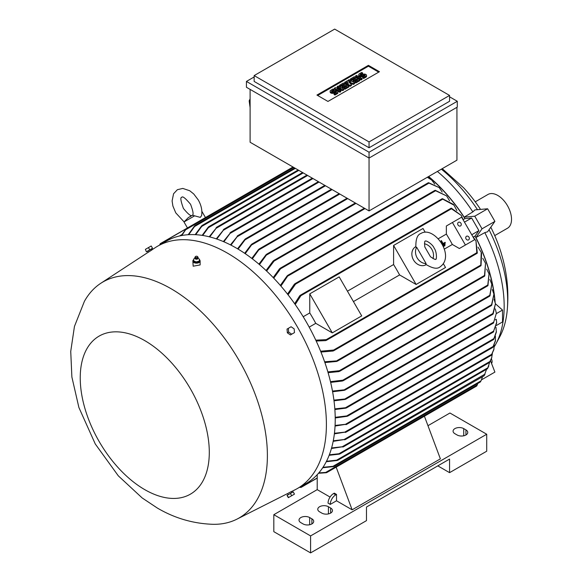 <?xml version="1.0" encoding="UTF-8"?>
<svg xmlns="http://www.w3.org/2000/svg" width="582" height="582" viewBox="0 0 582 582"><rect width="100%" height="100%" fill="white"/><g stroke="black" fill="none" stroke-linecap="round" stroke-linejoin="round"><path stroke-width="0.87" d="M194.606 215.842L183.992 221.968L188.415 217.53L192.409 215.224L200.288 217.377L201.59 215.624C202.427 210.517 201.307 205.271 198.229 199.873L193.755 193.988L189.732 190.75L182.799 188.423L177.372 189.703L173.56 193.762L172.105 200.928L172.898 206.028L175.757 212.852L184.065 221.851M430.454 256.72L424.795 246.921C424.467 242.643 424.642 240.722 425.311 241.152L425.311 241.152C425.777 239.98 432.804 244.251 434.143 248.172C437.147 251.941 436.638 260.649 435.707 259.165C435.743 259.958 433.997 259.143 430.454 256.72M494.278 346.727A120.896 69.796 -120 0 0 495.849 344.02L499.647 337.014A116.473 67.25 -120 0 0 507.14 311.174A116.473 67.25 -120 0 0 507.664 300.712A116.473 67.25 -120 0 0 489.04 229.723M477.473 209.687A116.473 67.25 -120 0 0 441.374 169.166M482.034 228.813L494.904 221.386L487.571 231.818L484.821 232.618L475.923 237.507L482.034 228.813L474.752 216.206L464.174 217.151L472.853 211.892A120.896 69.796 -120 0 0 437.388 171.464M472.853 211.892L474.919 209.913L487.621 208.778L494.904 221.386M495.849 344.02A120.896 69.796 -120 0 0 504.172 306.336A120.896 69.796 -120 0 0 484.821 232.618M507.14 311.174C508.85 293.852 507.489 276.697 503.059 259.703L501.073 252.675A101.399 58.542 -120 0 0 490.808 227.213M480.536 209.411A101.399 58.542 -120 0 0 463.614 187.79L442.247 168.656M495.137 302.16A121.674 70.247 -120 0 0 475.923 237.507M335.21 417.309L348.094 415.766L347.134 416.319L335.217 417.949M237.551 248.783L244.92 239.282L245.88 238.722L238.096 249.111M291.356 491.652L295.139 489.738A139.876 80.76 -120 0 0 297.431 488.502L306.256 483.409A139.876 80.76 -120 0 0 327.695 371.323A139.876 80.76 -120 0 0 236.321 248.063A139.876 80.76 -120 0 0 166.387 241.137L157.562 246.23A139.876 80.76 -120 0 0 155.343 247.597L151.793 249.918M297.431 488.502A139.876 80.76 -120 0 0 318.871 376.416A139.876 80.76 -120 0 0 227.497 253.163A139.876 80.76 -120 0 0 157.562 246.23M496.657 322.988L493.325 331.915L496.657 322.457L496.264 319.292L495.42 319.773M493.74 331.682L493.325 331.915M193.639 259.754A3.638 2.102 0 0 0 192.86 261.056L193.173 266.2L200.135 264.926L200.135 261.056A3.638 2.102 0 0 0 199.822 260.198A3.638 2.102 0 0 0 199.517 259.878M151.509 250.195L148.323 252.232L147.726 251.191L146.933 251.642L152.113 248.652L151.327 249.111L151.851 250.02M171.057 288.716A136.232 78.657 -120 0 0 100.781 283.296A136.232 78.657 -120 0 0 84.39 301.36L74.452 326.422L70.735 351.39L71.877 377.012L78.897 407.509L95.266 443.964L118.313 475.843L142.154 497.937L157.344 508.05C174.687 518.249 193.275 523.669 213.107 524.309A136.232 78.657 -120 0 0 236.939 519.144A136.232 78.657 -120 0 0 260.641 410.768A136.232 78.657 -120 0 0 171.057 288.716M144.765 489.644A91.258 52.686 -120 0 0 209.294 452.381A91.258 52.686 -120 0 0 144.765 340.623A91.258 52.686 -120 0 0 80.236 377.878A91.258 52.686 -120 0 0 144.765 489.644M288.41 493.114L290.978 491.761M147.726 251.191L151.327 249.111M192.86 261.056A3.638 2.102 0 0 0 193.173 261.907A3.638 2.102 0 0 0 197.254 263.108A3.638 2.102 0 0 0 200.135 261.056M460.959 223.27A2.081 1.695 -120 0 1 460.522 225.925A2.081 1.695 -120 0 1 458.012 224.972A2.081 1.695 -120 0 1 458.449 222.317A2.081 1.695 -120 0 1 460.959 223.27M469.019 237.23A2.081 1.695 -120 0 1 468.583 239.886A2.081 1.695 -120 0 1 466.073 238.933A2.081 1.695 -120 0 1 466.502 236.277A2.081 1.695 -120 0 1 469.019 237.23M426.177 264.665L426.068 264.73A10.396 8.49 -120 0 1 413.511 259.972A10.396 8.49 -120 0 1 415.664 246.717L415.781 246.652M426.104 263.581L425.704 264.293C432.542 268.477 437.351 269.32 440.13 266.818L440.13 266.818C455.779 255.753 433.83 225.329 420.888 233.491L420.888 233.498C417.33 234.648 415.657 239.238 415.861 247.248L416.683 247.255L426.104 263.581A10.396 8.49 -120 0 1 417.149 257.87A10.396 8.49 -120 0 1 416.683 247.255M292.688 492.139L287.508 495.129M146.933 251.642L152.113 248.652M195.239 258.757A1.375 0.793 0 0 0 195.334 258.852A1.375 0.793 0 0 0 197.662 258.852L198.171 257.972A1.688 0.975 0 0 0 198.186 257.782A1.688 0.975 0 0 0 198.156 257.651M199.146 261.253L199.531 259.135M195.974 261.958L199.342 261.092M193.326 260.729L196.309 261.98M194.839 257.651A1.688 0.975 0 0 0 194.81 257.782A1.688 0.975 0 0 0 194.825 257.972A1.688 0.975 0 0 0 194.955 258.248A1.688 0.975 0 0 0 196.738 258.815A1.688 0.975 0 0 0 198.171 257.972M195.428 256.618L194.977 257.208A1.659 0.96 0 0 0 194.846 257.528A1.659 0.96 0 0 0 194.985 257.986A1.659 0.96 0 0 0 196.898 258.524A1.659 0.96 0 0 0 198.149 257.528A1.659 0.96 0 0 0 198.018 257.208A1.659 0.96 0 0 0 198.011 257.208L197.567 256.618A1.171 0.677 0 0 0 196.498 256.218A1.171 0.677 0 0 0 195.428 256.618A1.171 0.677 0 0 0 195.428 257.171A1.171 0.677 0 0 0 196.971 257.513A1.171 0.677 0 0 0 197.567 256.618L197.567 256.618M494.736 235.594L507.489 228.231A19.497 11.254 -120 0 0 510.479 212.605A19.497 11.254 -120 0 0 497.741 195.421A19.497 11.254 -120 0 0 487.992 194.453L475.239 201.823M330.147 91.192A2.277 1.317 0 0 1 330.816 90.261L333.064 88.966L334.032 89.519L331.776 90.821A0.909 0.524 0 0 0 331.514 91.192A0.909 0.524 0 0 0 332.075 91.68A0.909 0.524 0 0 0 333.064 91.563L334.032 91.003A2.277 1.317 0 0 1 336.512 90.719A2.277 1.317 0 0 1 337.916 91.934L337.916 92.785A2.277 1.317 180 0 1 337.247 93.709L334.992 95.011L334.032 94.459L334.032 93.607L336.28 92.305A0.909 0.524 0 0 0 336.549 91.934A0.909 0.524 0 0 0 335.989 91.447A0.909 0.524 0 0 0 334.992 91.563L334.032 92.123L334.032 92.967A2.277 1.317 180 0 1 331.551 93.251A2.277 1.317 180 0 1 330.147 92.043L330.147 91.192A2.277 1.317 0 0 0 331.551 92.407A2.277 1.317 0 0 0 334.032 92.123M337.916 91.934A2.277 1.317 0 0 1 337.247 92.865L334.992 94.16L334.032 93.607M343.358 83.015L348.829 86.18L344.966 88.406L344.006 87.846L346.901 86.18L345.613 85.43L343.038 86.922L342.07 86.362L344.646 84.877L343.358 84.135L340.463 85.801L339.502 85.248L343.358 83.015M354.3 76.7L359.771 79.858L355.908 82.091L354.94 81.531L357.835 79.858L356.548 79.116L353.98 80.607L353.012 80.047L355.587 78.563L354.3 77.821L351.404 79.487L350.437 78.934L354.3 76.7M358.781 74.663A2.277 1.317 0 0 1 359.443 73.732L361.698 72.43L362.666 72.99L360.411 74.285A0.909 0.524 0 0 0 360.142 74.663A0.909 0.524 0 0 0 360.709 75.143A0.909 0.524 0 0 0 361.698 75.034L362.666 74.474A2.277 1.317 0 0 1 365.14 74.19A2.277 1.317 0 0 1 366.544 75.405L366.544 76.249A2.277 1.317 180 0 1 365.882 77.18L363.626 78.483L362.666 77.923L362.666 77.071L364.914 75.776A0.909 0.524 0 0 0 365.183 75.405A0.909 0.524 0 0 0 364.623 74.918A0.909 0.524 0 0 0 363.626 75.034L362.666 75.587L362.666 76.438A2.277 1.317 180 0 1 360.185 76.722A2.277 1.317 180 0 1 358.781 75.507L358.781 74.663A2.277 1.317 0 0 0 360.185 75.871A2.277 1.317 0 0 0 362.666 75.587M366.544 75.405A2.277 1.317 0 0 1 365.882 76.329L363.626 77.632L362.666 77.071M356.548 75.405L362.019 78.563L361.058 79.116L355.587 75.958L356.548 75.405M349.149 79.676L354.62 82.833L353.332 83.575L348.989 82.186L351.404 84.688L350.117 85.43L344.646 82.273L345.613 81.72L348.349 83.299L346.574 81.16L347.221 80.789L350.917 81.815L348.189 80.236L349.149 79.676M338.215 85.991L343.678 89.148L342.718 89.708L337.087 88.682L340.783 90.821L339.823 91.374L334.352 88.217L335.319 87.664L340.95 88.682L337.247 86.551L338.215 85.991M336.185 92.363A0.909 0.524 0 0 0 334.992 92.414L334.032 92.967M334.992 94.16L334.992 95.011M334.032 89.519L334.032 90.37L331.878 91.614M340.463 85.801L340.463 86.653L339.502 86.1L339.502 85.248M343.358 84.135L343.358 84.979L340.463 86.653M343.911 85.299L343.358 84.979M342.07 86.362L342.07 87.213L343.038 87.766L343.038 86.922M345.613 85.43L345.613 86.281L343.038 87.766M346.166 86.602L345.613 86.281M344.006 87.846L344.006 88.697L344.966 89.257L344.966 88.406M348.829 86.18L348.829 87.024L344.966 89.257M351.404 79.487L351.404 80.338L350.437 79.785L350.437 78.934M354.3 77.821L354.3 78.665L351.404 80.338M354.853 78.985L354.3 78.665M353.012 80.047L353.012 80.898L353.98 81.451L353.98 80.607M356.548 79.116L356.548 79.967L353.98 81.451M357.101 80.287L356.548 79.967M354.94 81.531L354.94 82.382L355.908 82.942L355.908 82.091M359.771 79.858L359.771 80.709L355.908 82.942M364.819 75.835A0.909 0.524 0 0 0 363.626 75.878L362.666 76.438M363.626 77.632L363.626 78.483M362.666 72.99L362.666 73.834L360.513 75.078M361.058 79.116L361.058 79.967L355.587 76.809L355.587 75.958M362.019 78.563L362.019 79.407L361.058 79.967M348.189 80.236L348.189 81.058M346.574 81.16L346.996 82.52M344.646 82.273L344.646 83.124L350.117 86.281L350.117 85.43M351.404 84.688L351.404 85.539L350.117 86.281M353.332 83.575L353.332 84.426L350.175 83.408M354.62 82.833L354.62 83.684L353.332 84.426M338.804 88.297L337.247 87.395L337.247 86.551M334.352 88.217L334.352 89.068L339.823 92.225L339.823 91.374M340.783 90.821L340.783 91.672L339.823 92.225M342.718 89.708L342.718 90.552L339.233 89.919M343.678 89.148L343.678 89.999L342.718 90.552M317.67 95.492L368.406 66.195L378.7 72.139M327.964 101.435L316.935 95.062L368.406 65.344L379.442 71.717L327.964 101.435M368.406 65.344L368.406 66.195M145.391 249.358L146.38 251.788L145.391 249.358L148.454 247.583L151.218 245.99L152.513 248.245L149.756 249.838L148.454 247.583M294.157 328.881L294.47 332.598L291.713 334.192L288.643 332.067L288.33 328.343L291.087 326.749L294.157 328.881M291.713 495.711L294.47 494.118L293.168 491.863L290.411 493.456L291.713 495.711L288.33 497.661L287.028 495.406L288.643 497.479M334.672 29.1L254.152 75.587L369.053 141.928L449.573 95.433L334.672 29.1M193.85 258.786L193.464 260.903M194.992 258.423L193.828 258.874M199.168 261.114L199.517 259.216L197.996 258.43M146.686 251.606L149.756 249.838M288.643 332.067L287.341 332.817L287.028 329.092L288.33 328.343M287.341 332.817L290.411 334.948L291.713 334.192M290.411 493.456L287.341 495.231M254.152 75.587L254.152 81.429L369.053 147.763L369.053 141.928M449.573 95.433L449.573 101.275L369.053 147.763M193.479 260.765L193.479 261.616L196.156 262.737L196.156 261.885M199.168 261.965L196.156 262.737M424.453 243.807A10.396 8.49 -120 0 1 432.979 258.575M254.152 76.969L246.433 81.429L369.053 152.222L457.292 101.275L449.573 96.816M250.107 98.838L249.169 100.897L250.107 107.59M246.433 81.429L246.433 87.264L369.053 158.057L369.053 210.917L250.107 142.248L250.107 89.388M369.053 152.222L369.053 158.057L457.292 107.11L457.292 101.275M330.263 504.398A7.799 4.503 -60 0 1 335.778 494.838L336.512 494.416L336.512 500.789L330.263 504.398L328.059 503.117A7.799 4.503 120 0 1 333.573 493.565L335.778 494.838M273.824 514.692L273.824 531.672L310.592 552.9L366.478 520.635L366.478 507.046L449.573 459.074L449.573 472.657L486.712 451.217L486.712 434.237L310.592 535.92L273.824 514.692L317.212 489.644L317.212 474.694M310.592 552.9L310.592 535.92M463.73 428.614L465.935 429.887A6.242 3.601 180 0 1 467.761 432.433A6.242 3.601 180 0 1 463.912 435.758A6.242 3.601 180 0 1 457.11 434.98L454.906 433.706A6.242 3.601 180 0 1 453.08 431.16A6.242 3.601 180 0 1 456.928 427.828A6.242 3.601 180 0 1 463.73 428.614L463.73 435.802M328.423 506.733L330.627 508.006A6.242 3.601 180 0 1 332.46 510.552A6.242 3.601 180 0 1 328.604 513.877A6.242 3.601 180 0 1 321.802 513.098L319.598 511.825A6.242 3.601 180 0 1 317.772 509.279A6.242 3.601 180 0 1 321.62 505.947A6.242 3.601 180 0 1 328.423 506.733L328.423 513.921M309.675 517.558L311.879 518.831A6.242 3.601 180 0 1 313.705 521.377A6.242 3.601 180 0 1 309.857 524.702A6.242 3.601 180 0 1 303.055 523.924L300.85 522.651A6.242 3.601 180 0 1 299.017 520.104A6.242 3.601 180 0 1 302.873 516.772A6.242 3.601 180 0 1 309.675 517.558L309.675 524.746M449.573 472.657L437.81 465.869M427.959 425.697L449.944 413.009L486.712 434.237M445.179 244.207L442.771 245.597L445.194 244.2L444.932 243.756L442.538 245.131M441.011 240.788L440.996 240.803A121.412 70.102 60 0 1 442.444 243.269A121.412 70.102 60 0 1 442.706 243.72L442.007 244.12L442.706 243.72L441.011 240.788L441.382 240.577L443.069 243.502L445.092 242.338L445.354 242.789L442.255 244.578L445.354 242.789M444.764 245.168L443.295 246.019L443.557 246.47L445.026 245.619L444.764 245.168M249.169 100.897L250.107 101.253M333.573 493.565L334.308 493.143L336.512 494.416M330.052 497.057L317.212 489.644M451.043 400.831L424.409 416.21L440.385 458.863L352.139 509.81L336.512 500.789M465.418 245.015L474.614 239.704L461.613 217.188L452.418 222.499L465.418 245.015L459.358 248.514L468.546 243.203M445.092 242.338L443.069 243.509A121.412 70.102 -120 0 0 442.815 243.058M443.557 246.47L445.004 245.633M443.295 246.019L443.28 246.026A121.412 70.102 60 0 1 443.535 246.477M456.928 107.328L456.928 160.181L369.053 210.917M216.271 238.86L224.121 229.213L216.81 239.049M223.35 241.566L230.858 232.327L223.895 241.799M230.043 232.8L230.858 232.327M230.443 244.877L237.965 235.652L230.996 245.153M237.107 236.154L237.965 235.652M244.666 253.294L251.359 244.476L252.304 243.931L245.218 253.665M251.788 258.401L258.546 249.46L259.536 248.885L252.341 258.823M258.917 264.133L266.076 254.661L267.138 254.05L259.47 264.606M335.079 425.442L346.799 424.154L335.05 426.053M493.514 339.473L494.191 338.404M346.799 424.154L345.941 424.656M493.827 339.27L496.337 332.177L495.98 327.31M334.439 433.27L346.13 431.975L334.374 433.859M492.714 347.389L493.398 346.268M346.13 431.975L345.308 432.448M492.99 347.185L495.413 341.016L495.413 336.229M333.282 440.778L345.453 439.366L333.173 441.345M491.164 355.304L491.921 354.111M345.453 439.366L344.66 439.825M491.426 355.093L493.842 349.68L494.227 344.973M331.587 447.958L343.569 446.612L331.434 448.496M489.36 362.521L490.117 361.291M343.569 446.612L342.834 447.034M489.578 362.317L491.586 358.192L492.372 353.558M338.309 454.018L340.012 453.851M487.403 368.755L488.072 367.548M339.35 454.142L329.136 455.306M487.541 368.581L489.797 361.982M336.061 460.391L337.822 460.224M484.064 375.79L484.821 374.51M337.189 460.486L326.247 461.737M484.195 375.616L486.581 369.272M345.853 424.067L493.914 338.586L496.388 331.493M326.495 461.257L336.658 460.158L485.046 374.088M329.339 454.797L338.935 453.749L487.963 367.708L488.836 365.896M342.478 446.605L489.942 361.473L491.79 357.537M344.391 439.345L491.703 354.3L493.987 349.018M345.133 431.909L493.165 346.45L495.508 340.339M332.438 466.509L334.177 466.371M480.332 381.996L481.11 380.672M333.602 466.589L322.719 467.746M323.01 467.302L332.984 466.313L481.045 380.824L482.558 376.692M325.243 472.569L326.742 472.584M326.698 472.613L476.687 386.026L477.305 384.775M326.284 472.729L318.485 473.282M318.834 472.875L325.687 472.431L477.313 384.891L477.727 383.516M336.163 467.15L352.139 509.81M317.212 477.968L300.77 487.454L299.752 487.163M450.934 400.758L451.348 400.518L450.934 400.758M317.212 478.098L301.054 487.425L299.665 487.33M320.624 351.215L333.602 350.044L334.126 350.379L332.984 351.041L320.958 352.045M481.11 265.079L480.332 265.77M333.653 350.786L480.768 265.85L481.219 252.333L478.011 247.139M333.923 400.125L346.13 398.859L345.133 399.434L334.01 400.809M496.453 325.44L502.521 321.941L502.521 310.053L495.435 303.775L493.165 313.967L492.721 314.222L495.442 303.782L494.111 299.352M332.475 391.06L345.453 389.693L344.391 390.311L332.606 391.766M491.921 304.568L491.164 305.492M345.075 390.042L491.404 305.565L493.936 294.099L492.285 289.56M330.474 381.661L342.834 380.17L343.569 380.381L343.162 380.752L489.644 296.18L491.812 284.154L489.826 279.484M343.584 380.272L341.765 380.89M490.117 295.241L489.36 296.107M327.87 371.913L339.35 370.712L339.99 370.989L339.582 371.352L487.701 285.835L489.033 273.904L486.683 269.088M340.012 370.836L338.309 371.454M488.072 284.984L487.403 285.74M324.611 361.778L337.786 360.796L336.658 361.444L324.887 362.571M484.821 275.432L484.064 276.174M337.334 361.189L484.442 276.254L485.526 263.311L482.776 258.328M315.786 340.164L326.284 339.626L326.691 340.026L325.687 340.608L316.193 341.03M477.305 252.675L476.709 253.177L477.305 252.675M476.854 253.33L475.967 240.883L472.7 236.401M444.212 249.169L452.352 244.469A121.412 70.102 60 0 0 446.358 234.08L446.358 225.998L452.418 222.499M452.352 244.469L459.358 248.514M446.358 234.08L438.217 238.78M393.592 245.458L416.123 284.474L399.594 274.937A121.412 70.102 -120 0 0 393.592 264.541L393.592 245.458L423.012 228.479L425.173 232.225M443.368 263.741L445.536 267.494L416.123 284.474M353.441 301.578L399.594 274.937M393.592 264.541L347.439 291.189M339.175 276.879L361.706 315.895L332.293 332.875L315.764 323.33A121.412 70.102 -120 0 0 309.762 312.941L309.762 293.859L339.175 276.879M309.762 293.859L332.293 332.875M309.762 312.941L303.193 316.739M309.195 327.128L315.764 323.33M294.652 303.717L299.766 295.714L300.77 295.125L300.909 295.685L295.198 304.502M463.519 220.498L461.271 215.427L450.934 208.436M334.825 408.87L346.799 407.596L345.853 408.149L334.876 409.532M496.344 313.232L493.514 322.894L496.344 313.232L495.326 308.889M181.264 235.608L186.058 228.901L160.276 243.785L159.883 244.891M179.438 236.001L181.875 234.597M159.686 244.884L160.283 243.654M491.375 358.825A4.678 2.699 60 0 1 491.535 363.423M287.493 294.085L294.376 284.176L295.518 283.514L295.547 284.132L288.046 294.79M456.877 210.531L453.982 205.155L442.051 198.782L294.928 283.725M441.898 199.204L442.887 198.869M280.342 285.42L287.21 275.788L288.33 275.141L280.895 286.053M449.566 200.805L446.627 195.93L434.87 190.401L287.763 275.337M434.754 190.765L435.78 190.489M442.196 192.045L439.206 187.6L428.207 182.784L280.088 268.302L280.604 268.135L280.524 268.819L273.744 278.167M279.367 269.357L280.742 268.193M428.141 183.09L429.13 182.894M364.339 208.196L273.736 260.503L274.26 260.336L274.078 261.078L266.607 271.037M272.922 261.645L274.362 260.38M450.992 208.64L451.727 208.371L450.992 208.64M209.2 236.787L216.904 227.22L209.746 236.925M216.169 227.642L216.904 227.22M208.851 226.682L207.861 228.079M208.276 227.111L202.158 235.368M202.238 225.394L201.212 226.835M201.699 225.809L195.145 234.662M195.094 225.474L194.104 226.915M194.621 225.867L188.175 234.713M186 228.806L185.265 230.116M223.328 229.672L224.121 229.213M293.677 167.398L185.6 229.795L181.795 235.506M295.329 168.358L194.548 226.543L188.706 234.684M298.828 170.373L201.721 226.434L195.683 234.692M303.237 172.919L208.407 227.671L202.703 235.455M266.054 270.521L273.169 260.969M273.198 277.592L279.556 268.746M338.935 371.592L328.095 372.676M342.478 381.014L330.649 382.396M481.219 252.333L481.576 253.192L481.045 265.559M493.936 294.099L491.703 305.259M491.812 284.154L489.935 295.874M489.033 273.904L487.963 285.551M485.526 263.311L484.726 275.963M475.967 240.883L477.313 253.068M451.392 208.167L461.271 215.427M502.521 310.053L496.366 313.603M481.561 379.791L494.904 372.094L490.51 360.767M482.034 379.522L481.86 379.086M442.444 198.688L453.414 204.413L453.982 205.155M435.271 190.307L446.627 195.93M428.585 182.704L439.206 187.6M434.769 184.123L431.72 180.071L427.334 177.27M427.61 177.11L431.72 180.071M463.41 219.487L464.938 218.606L471.631 218.01L478.913 230.618L475.05 236.117A121.412 70.102 60 0 1 494.882 301.294M475.05 236.117L473.515 236.998M478.913 230.618L471.755 234.75M471.631 218.01L464.472 222.142M474.752 216.206L487.621 208.778M428.505 176.593A121.412 70.102 60 0 1 464.938 218.606M464.174 217.151A121.674 70.247 -120 0 0 428.658 176.499M334.992 91.563L334.992 92.414M337.247 92.865L337.247 93.709M331.776 90.821L331.776 91.563M363.626 75.034L363.626 75.878M365.882 76.329L365.882 77.18M360.411 74.285L360.411 75.034M465.935 434.98L465.935 429.887M330.627 513.098L330.627 508.006M311.879 523.924L311.879 518.831M312.978 178.543L223.604 230.145M319.045 182.05L230.421 233.215M325.483 185.76L237.572 236.518M332.096 189.587L245.473 239.595M339.823 194.039L251.999 244.746M347.723 198.608L259.274 249.671M493.74 331.042L347.134 415.686M480.426 265.283L333.602 350.044M492.99 313.429L345.308 398.692M491.426 304.779L344.66 389.518M489.578 295.445L342.834 380.17M487.541 285.158L339.35 370.712M484.195 275.628L337.189 360.498M476.716 252.77L326.284 339.626M451.348 208.829L300.909 295.685M493.827 322.072L345.941 407.458M442.371 199.364L295.547 284.132M435.292 190.932L288.286 275.803M428.716 183.265L280.524 268.819M365.009 208.582L274.078 261.078M356.002 203.38L266.898 254.821M307.652 175.466L216.358 228.173M183.41 208.429C188.204 214.263 191.129 216.577 192.191 215.369C193.777 215.049 193.231 211.361 190.576 204.297C185.389 198.156 182.464 195.843 181.795 197.356C180.151 197.182 180.689 200.87 183.41 208.429M496.657 322.457L496.657 323.163M100.781 283.296L148.308 252.202M288.221 494.54L287.617 493.5M183.992 221.968L187.455 227.962M195.334 258.852L194.825 257.972M189.034 217.173L190.831 216.358M202.005 211.564L205.468 217.559M291.822 492.459L291.298 491.55M236.939 519.144L287.639 493.529M318.383 181.664L230.537 232.378M324.814 185.374L237.616 235.725M331.434 189.201L245.48 238.824M339.153 193.653L251.89 244.04M347.061 198.222L259.092 249.009M355.333 202.994L266.643 254.203M493.456 331.98L347.81 416.065M493.594 339.539L346.566 424.423M492.765 347.447L345.919 432.222M491.201 355.355L345.279 439.599M489.375 362.564L343.431 446.823M487.396 368.799L339.888 453.96M484.049 375.827L337.727 460.311M480.31 382.018L334.112 466.429M492.896 314.258L345.795 399.187M477.124 253.308L326.269 340.405M493.66 322.945L346.501 407.902M293.015 167.012L160.305 243.632M451.086 208.218L300.232 295.307M306.983 175.08L216.65 227.235M302.575 172.534L208.698 226.733M298.159 169.988L202.121 225.438M294.667 167.972L195.014 225.503M312.316 178.157L223.83 229.25"/></g></svg>
